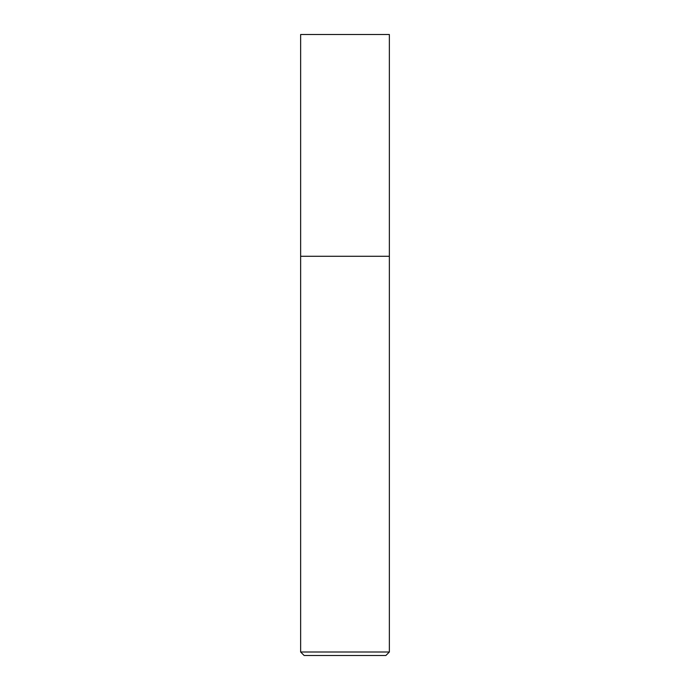 <?xml version="1.0" encoding="UTF-8"?>
<svg xmlns="http://www.w3.org/2000/svg" width="690" height="690" viewBox="0 0 690 690"><rect width="100%" height="100%" fill="white"/><g stroke="black" fill="none" stroke-linecap="round" stroke-linejoin="round"><path stroke-width="1.03" d="M389.358 652.007L385.865 655.5L304.135 655.5L300.642 652.007L389.358 652.007L389.358 34.5L300.642 34.5L300.642 256.283L389.358 256.283L300.642 256.283L300.642 34.5M300.642 652.007L300.642 256.283"/></g></svg>
